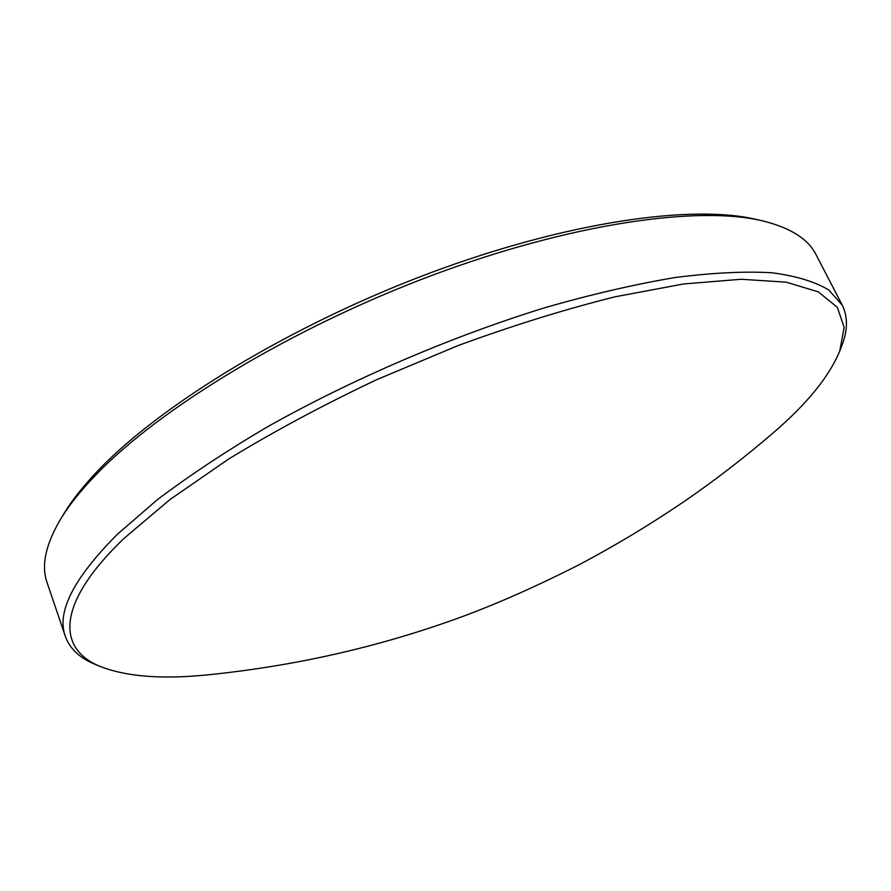 <?xml version="1.0" encoding="UTF-8"?>
<svg xmlns="http://www.w3.org/2000/svg" width="891" height="891" viewBox="0 0 891 891"><rect width="100%" height="100%" fill="white"/><g stroke="black" fill="none" stroke-linecap="round" stroke-linejoin="round"><path stroke-width="1.34" d="M760.146 220.322L756.927 219.587C693.209 203.95 567.088 221.636 429.585 273.158C292.159 324.658 162.351 403.69 99.347 469.223C83.565 485.573 71.447 500.887 63.016 515.154L60.644 519.097M839.779 350.976L844.145 327.398L837.351 307.328L818.306 291.869L786.274 282.169L741.134 279.262L683.564 283.973L615.224 296.77C565.117 309.266 512.637 325.56 457.785 345.675L376.37 379.822C323.199 405.015 274.06 431.344 228.954 458.82L170.014 499.517L124.061 538.353C55.977 603.563 57.024 648.659 99.759 666.279C125.453 676.469 160.636 679.41 205.298 675.088C287.704 666.925 366.992 649.706 443.183 623.422C484.671 609.266 530.1 589.642 579.495 564.538C614.946 545.749 649.461 524.999 683.029 502.268C713.947 481.084 743.84 458.097 772.709 433.304C806.834 404.057 829.198 376.615 839.779 350.976L841.928 345.407C847.809 330.26 847.931 316.862 842.285 305.223L816.056 254.715C808.382 239.167 790.763 227.929 763.186 221.013C698.978 205.231 571.164 223.229 431.534 275.575C291.992 327.888 160.168 408.067 96.428 474.29C80.457 490.807 68.217 506.266 59.708 520.656C45.452 545.403 41.209 565.963 46.989 582.324L65.299 636.252C69.676 648.448 79.332 657.681 94.257 663.973L95.738 664.597M842.285 305.223L828.819 290.032C815.154 281.734 796.198 275.976 771.94 272.757C744.642 271.187 712.455 272.769 675.378 277.491C635.806 284.118 592.961 293.997 546.851 307.117C452.851 335.896 351.577 379.343 266.442 427.413C225.445 451.648 189.115 475.727 157.451 499.628L117.701 533.965C73.797 577.981 56.322 612.072 65.299 636.252M205.298 675.088L212.214 674.398M99.759 666.279L94.257 663.973"/></g></svg>
